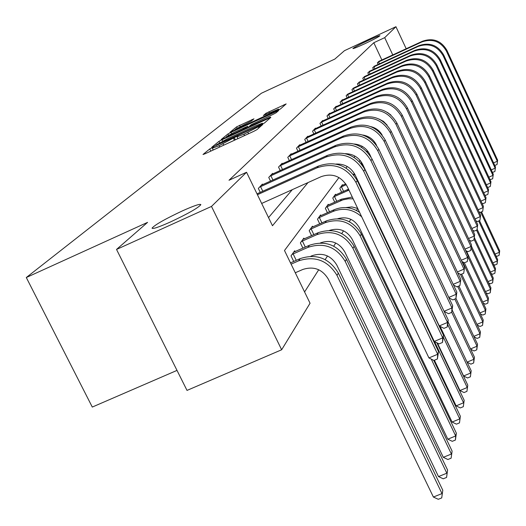 <?xml version="1.0" encoding="UTF-8"?>
<svg xmlns="http://www.w3.org/2000/svg" width="526" height="526" viewBox="0 0 526 526"><rect width="100%" height="100%" fill="white"/><g stroke="black" fill="none" stroke-linecap="round" stroke-linejoin="round"><path stroke-width="0.79" d="M212.017 147.74L209.736 148.95L203.003 154.493L205.035 153.789L253.624 131.415L256.905 129.666L262.803 124.458L243.9 134.248L237.009 136.845L238.061 135.866L236.569 136.425L219.079 145.689L212.346 148.22L213.477 147.195L212.017 147.74M364.525 43.862C373.769 39.483 378.898 36.774 379.917 35.729C379.246 35.597 375.354 37.175 368.239 40.449C359.08 44.789 353.965 47.491 352.893 48.556C353.505 48.714 357.384 47.149 364.525 43.862M170.279 222.044C188.012 213.701 198.21 207.901 200.866 204.66C200.182 203.615 194.048 205.679 182.483 210.847C165.085 219.02 154.94 224.78 152.047 228.133C152.54 229.264 158.615 227.232 170.279 222.044M253.959 118.837L236.569 126.871L230.013 132.289L277.439 110.539L280.463 108.941L286.157 103.918L265.965 113.281L263.381 115.516L278.55 109.099L270.344 113.531L240.507 127.318L235.122 129.376L251.329 121.039L253.959 118.837M338.968 177.551L284.487 250.507L310.051 303.232L281.653 349.764L187.013 390.41L116.529 249.442L147.582 222.366L26.3 277.524L261.376 93.253L334.825 59.083L344.458 50.68L395.94 26.708L406.197 48.754M116.529 249.442L211.485 206.422L246.543 172.265L272.475 225.733L307.999 182.588M381.883 59.99L373.802 42.724L229.001 180.26L246.543 172.265M373.802 42.724L384.703 37.648L395.94 26.708M222.103 139.699L218.941 141.376L211.8 147.254L213.806 146.55L261.363 124.629L264.565 122.926L270.831 117.397L222.103 139.699L222.754 141.034M221.157 139.554L227.962 133.952L231.045 132.328L278.675 110.493L276.117 112.761L273.047 114.392L251.224 124.675L249.357 126.286L251.441 125.49L270.377 117.055L221.196 139.64M26.3 277.524L92.287 407.065L177.006 370.396M268.53 217.6L292.298 189.656M260.245 192.365L258.325 188.407L262.408 184.1L262.691 184.685M270.535 181.135L268.74 177.42L272.58 173.37L272.843 173.922M280.22 170.575L278.537 167.084L282.153 163.27L282.403 163.783M289.353 160.627L287.775 157.34L291.187 153.737L291.417 154.223M297.979 151.238L296.493 148.141L299.721 144.735L299.938 145.196M306.139 142.368L304.738 139.436L307.795 136.214L307.999 136.648M313.871 133.972L312.549 131.198L315.449 128.14L315.639 128.554M321.208 126.01L319.959 123.38L322.708 120.48L322.892 120.868M328.185 118.449L326.994 115.957L329.611 113.195L329.782 113.57M334.812 111.262L333.688 108.895L336.173 106.272L336.344 106.62M341.131 104.424L340.059 102.169L342.433 99.67L342.59 100.006M347.153 97.908L346.134 95.758L347.791 94.016M352.9 91.695L351.933 89.644L353.511 87.974M358.397 85.758L357.476 83.798L359.679 81.911M363.65 80.077L362.769 78.21L364.88 76.401M368.687 74.646L367.845 72.858L369.863 71.128M373.506 69.445L372.704 67.729L374.637 66.072M378.135 64.455L377.366 62.811L379.22 61.22M304.58 291.95L318.723 269.746M325.186 259.601L327.501 255.958M333.734 246.175L335.752 243.005M341.768 233.564L343.517 230.809M349.33 221.683L350.842 219.309M356.464 210.485L357.733 208.493M293.725 261.461L291.016 255.866L294.685 250.784L295.079 251.612M302.91 248.154L300.379 242.9L303.824 238.127L304.199 238.896M311.563 235.635L309.189 230.704L312.444 226.2L312.792 226.93M319.729 223.846L317.5 219.197L320.571 214.943L320.899 215.634M327.448 212.714L325.344 208.329L328.25 204.305L328.559 204.956M334.753 202.194L332.767 198.046L335.522 194.239L335.812 194.857M341.676 192.233L339.803 188.308L342.413 184.698L342.689 185.277M354.498 173.823L354.274 173.356M360.034 160.298L359.212 161.436M366.957 151.501L366.569 151.251M380.955 133.63L380.443 132.552M281.653 349.764L211.485 206.422M375.617 128.476L375.308 128.89M369.134 137.154L368.647 137.812M362.263 146.353L361.579 147.28M354.978 156.117L354.064 157.34M347.226 166.492L346.062 168.05M392.784 54.954L384.703 37.648M216.14 145.012L259.206 125.306L262.395 123.216L255.524 125.819L227.278 138.844L216.14 145.012M234.99 131.96L226.482 136.569L231.959 134.485L242.683 129.534L247.7 126.26L234.99 131.96M295.277 272.77L302.766 269.483C313.72 265.946 322.247 269.174 328.342 279.175L433.385 497.037L441.991 493.585L336.995 275.4C327.836 260.37 315.035 255.524 298.584 260.857L291.102 264.151M442.787 490.232L441.722 497.918L442.787 490.232L338.349 273.106C329.237 258.148 316.501 253.322 300.136 258.634L290.483 262.882M441.722 497.918L438.289 499.292L433.385 497.037M261.665 203.45L321.255 176.618C332.379 172.903 341.026 176.157 347.193 186.368L428.933 357.93L437.678 354.254L355.977 182.437C346.726 167.09 333.747 162.212 317.04 167.801L257.438 194.725M438.513 351.552L437.422 358.982L437.678 354.254L438.513 351.552L357.253 180.589C348.048 165.322 335.134 160.463 318.513 166.032L257.004 193.831M437.422 358.982L433.924 360.448L428.933 357.93M310.8 256.261L312.03 255.721C322.655 252.27 330.92 255.399 336.818 265.104L438.493 476.576L446.837 473.203L345.214 261.429C336.351 246.852 323.944 242.157 307.993 247.351L293.14 253.913L296.25 260.344M447.587 470.053L446.567 477.444L447.587 470.053L346.483 259.272C337.666 244.761 325.324 240.093 309.446 245.261L293.699 252.151M292.015 254.479L293.14 253.913M446.567 477.444L443.234 478.791L438.493 476.576M320.387 242.94L320.742 242.788C331.051 239.429 339.066 242.46 344.786 251.875L443.293 457.318L451.393 454.03L352.933 248.298C344.352 234.149 332.314 229.599 316.83 234.662L302.404 241.046L305.317 247.089M452.097 451.065L451.124 458.185L452.097 451.065L354.123 246.273C345.589 232.183 333.609 227.659 318.197 232.696L302.904 239.409M301.319 241.598L302.404 241.046M451.124 458.185L447.889 459.5L443.293 457.318M259.443 187.23L260.574 186.664L262.776 191.221M335.93 164.053C344.596 163.704 351.013 167.373 355.182 175.04L434.266 341.433L442.747 337.856L363.703 171.22C354.754 156.34 342.176 151.626 325.982 157.057L260.574 186.664M443.53 335.318L442.478 342.472L442.747 337.856L443.53 335.318L364.893 169.484C355.99 154.683 343.478 149.989 327.363 155.4L261.317 185.257M442.478 342.472L439.092 343.899L434.266 341.433M269.785 176.315L270.883 175.769L272.948 180.037M345.247 153.677C353.143 153.829 358.956 157.405 362.684 164.408L439.276 325.936L447.501 322.445L370.955 160.686C362.282 146.261 350.092 141.685 334.378 146.971L270.883 175.769M448.237 320.064L447.238 326.955L447.501 322.445L448.237 320.064L372.073 159.062C363.453 144.696 351.315 140.153 335.68 145.413L271.548 174.454M447.238 326.955L443.951 328.349L439.276 325.936M329.355 230.434C339.25 227.442 346.89 230.441 352.282 239.429L447.817 439.177L455.687 435.962L456.358 433.161L361.323 234.031C353.045 220.341 341.413 215.956 326.436 220.867L311.57 227.403M310.077 229.474L311.129 228.941L313.864 234.616M456.358 433.161L455.417 440.038L455.687 435.962L360.198 235.944C351.874 222.196 340.19 217.784 325.147 222.715L311.129 228.941M455.417 440.038L452.275 441.321L447.817 439.177M359.587 212.386C351.467 207.047 343.005 206.159 334.207 209.71L319.742 216.087M318.335 218.034L319.361 217.521L321.925 222.866M361.704 216.824C353.071 209.203 343.504 207.415 332.991 211.452L319.361 217.521M337.83 218.671C347.206 216.239 354.379 219.25 359.35 227.686L452.09 422.049L459.744 418.906L431.261 359.1M459.474 422.904L460.375 416.263L459.474 422.904L456.417 424.153L452.09 422.049M460.375 416.263L433.759 360.363M352.282 197.059L341.552 199.163L327.468 205.39M326.14 207.231L327.133 206.731L329.552 211.781M353.13 198.841L348.455 198.769L342.991 199.834L327.133 206.731M345.865 207.586L351.828 206.922L357.7 208.421M434.417 360.238L456.127 405.855L463.577 402.784L434.476 341.545M463.307 406.703L464.175 400.279L463.307 406.703L460.329 407.926L456.127 405.855M464.175 400.279L436.843 342.748M368.91 203.917L367.93 203.056M372.224 210.893L370.468 208.395M279.523 166.045L280.588 165.512L282.521 169.53M444.095 311.3L451.985 307.94L377.773 150.784C369.37 136.773 357.535 132.342 342.275 137.483L280.588 165.512M452.676 305.698L451.716 312.352L451.985 307.94L452.676 305.698L378.825 149.252C370.468 135.307 358.693 130.895 343.498 136.017L281.186 164.29M354.11 143.999C361.217 144.597 366.431 148.062 369.745 154.401L370.889 156.82M451.716 312.352L448.52 313.706L444.154 311.431M288.702 156.36L289.734 155.847L291.549 159.628M448.777 297.433L456.206 294.264L384.197 141.455C376.044 127.838 364.551 123.531 349.718 128.548L289.734 155.847M456.864 292.147L455.937 298.577L456.206 294.264L456.864 292.147L385.196 140.008C377.083 126.45 365.642 122.17 350.875 127.16L290.267 154.703M362.585 134.985C368.877 135.971 373.486 139.298 376.392 144.979L376.57 145.354M455.937 298.577L452.833 299.899L448.98 297.867M297.374 147.208L298.373 146.715L300.083 150.278M453.188 284.342L460.197 281.344L390.266 132.644C382.349 119.402 371.172 115.22 356.746 120.112L298.373 146.715M460.815 279.339L459.928 285.559L460.815 279.339L391.206 131.283C383.322 118.094 372.198 113.932 357.838 118.804L298.853 145.649M370.764 126.621C375.761 127.805 379.548 130.612 382.139 135.05M459.928 285.559L456.91 286.854L453.524 285.053M348.528 189.169L334.779 195.264M333.517 197.013L334.483 196.527L336.765 201.294M348.975 190.116L334.483 196.527M366.057 199.117L366.878 199.656M437.395 343.031L459.954 390.522L467.213 387.517L443.313 337.127M466.937 391.357L467.772 385.144L466.937 391.357L464.037 392.554L459.954 390.522M467.772 385.144L439.841 326.232M378.365 197.474L377.819 196.75M360.994 187.276L360.402 187.217M361.875 189.123L361.257 189.012M305.573 138.562L306.546 138.075L308.157 141.448M457.35 271.962L463.978 269.115L395.999 124.32C388.3 111.427 377.431 107.363 363.387 112.13L306.546 138.075M464.563 267.221L463.708 273.244L464.563 267.221L396.887 123.025C389.227 110.19 378.404 106.147 364.419 110.894L306.974 137.082M378.819 118.955L383.441 121.368L387.103 125.096M463.708 273.244L460.763 274.506L457.798 272.915M345.786 183.896L341.709 185.665M340.513 187.322L341.453 186.848L343.61 191.372M346.286 184.685L341.453 186.848M375.669 192.207L376.097 192.694M440.045 326.337L463.584 375.978L470.652 373.033L447.705 324.549M470.382 376.807L471.191 370.784L470.382 376.807L467.555 377.977L463.584 375.978M471.191 370.784L448.027 321.84M357.042 178.958L356.516 179.142M357.529 179.977L357.022 180.116M313.338 130.363L314.285 129.896L315.81 133.085M461.282 260.238L467.555 257.536L401.423 116.437C393.941 103.878 383.362 99.927 369.679 104.575L314.285 129.896M468.107 255.735L467.285 261.573L468.107 255.735L402.272 115.207C394.816 102.708 384.282 98.77 370.652 103.405L314.666 128.962M387.353 112.38L390.871 114.99M467.285 261.573L464.419 262.809L461.835 261.409M354.537 173.804L353.281 174.369M354.958 174.579L353.853 175.079M467.095 362.138L473.919 359.284L474.432 357.147L473.65 362.986L470.895 364.137L467.134 362.223M473.65 362.986L473.919 359.284L451.729 312.306M474.432 357.147L452.163 310.005M320.709 122.591L321.629 122.131L323.069 125.155M465.004 249.114L470.948 246.543L406.572 108.954C399.287 96.718 388.977 92.872 375.643 97.415L321.629 122.131M471.474 244.833L470.678 250.501L471.474 244.833L407.374 107.797C400.122 95.607 389.851 91.774 376.57 96.304L321.971 121.256M470.678 250.501L467.884 251.704L465.655 250.488M362.638 164.309L361.96 164.612M362.999 165.065L362.467 165.309M470.546 348.929L477.029 346.213L477.516 344.175L476.76 349.843L474.071 350.973L470.691 349.238M476.76 349.843L477.029 346.213L454.793 299.064M477.516 344.175L455.97 298.479M327.705 115.201L328.605 114.76L329.973 117.627M468.534 238.541L474.176 236.095L411.463 101.86C404.369 89.92 394.316 86.172 381.304 90.61L328.605 114.76M474.676 234.471L473.906 239.974L474.676 234.471L412.226 100.755C405.158 88.868 395.144 85.133 382.185 89.551L328.908 113.938M473.906 239.974L471.184 241.158L469.264 240.106M359.462 161.088L360.33 160.654L362.164 164.52M473.827 336.357L479.988 333.767L480.448 331.827L479.725 337.337L477.095 338.435L474.071 336.864M479.725 337.337L479.988 333.767L457.738 286.499M480.448 331.827L458.882 286.006M334.365 108.178L335.24 107.745L336.535 110.473M471.881 228.494L477.24 226.16L416.112 95.107C409.195 83.463 399.385 79.807 386.689 84.147L335.24 107.745M477.72 224.615L476.977 229.961L477.72 224.615L416.835 94.055C409.945 82.451 400.181 78.815 387.53 83.141L335.509 106.975M476.977 229.961L474.314 231.118L472.69 230.217M367.753 151.14L366.859 151.541M368.213 151.764L367.411 152.126M476.944 324.378L482.809 321.905L483.249 320.058L482.546 325.41L479.982 326.488L477.273 325.075M482.546 325.41L482.809 321.905L460.454 274.342M483.249 320.058L461.664 274.118M340.703 101.492L341.565 101.064L342.794 103.661M475.063 218.921L480.166 216.699L420.537 88.684C413.791 77.309 404.218 73.745 391.817 77.986L341.565 101.064M480.619 215.226L479.903 220.427L480.619 215.226L421.227 87.684C414.508 76.349 404.967 72.798 392.62 77.026L341.795 100.341M479.903 220.427L477.306 221.558L475.938 220.802M375.143 142.756L374.696 142.96M375.531 143.374L375.183 143.532M479.909 312.95L485.505 310.583L485.919 308.821L485.235 314.029L482.73 315.087L480.317 313.818M485.235 314.029L485.505 310.583L462.624 261.836M485.919 308.821L464.307 262.75M346.752 95.107L347.587 94.7L348.758 97.172M478.095 209.795L482.953 207.671L424.752 82.556C418.17 71.444 408.82 67.966 396.703 72.121L347.587 94.7M483.387 206.264L482.69 211.327L483.387 206.264L425.409 81.602C418.854 70.53 409.537 67.065 397.465 71.201L348.528 93.707M482.69 211.327L480.153 212.438L479.028 211.807M482.737 302.036L488.075 299.774L488.476 298.084L487.812 303.154L485.36 304.192L483.216 303.061M487.812 303.154L488.075 299.774L467.976 256.879M488.476 298.084L466.358 250.876M352.519 89.019L353.34 88.618L354.452 90.978M480.981 201.09L485.616 199.058L428.775 76.717C422.345 65.849 413.212 62.456 401.371 66.519L353.34 88.618M486.031 197.71L485.353 202.641L486.031 197.71L429.407 75.803C423.003 64.981 413.896 61.595 402.094 65.645L354.235 87.671M485.353 202.641L482.868 203.733L481.974 203.227M485.439 291.601L490.534 289.431L490.916 287.821L490.271 292.758L487.872 293.778L485.985 292.772M490.271 292.758L490.534 289.431L471.112 247.93M490.916 287.821L471.342 245.977M358.035 83.207L358.831 82.812L359.896 85.067M483.729 192.766L488.154 190.826L432.622 71.135C426.336 60.51 417.407 57.189 405.822 61.167L358.831 82.812M488.555 189.538L487.898 194.344L488.555 189.538L433.22 70.26C426.961 59.675 418.058 56.367 406.519 60.332L358.982 82.207M487.898 194.344L485.472 195.409L484.775 195.014M488.016 281.614L492.882 279.536L493.25 277.991L492.625 282.804L490.278 283.81L488.621 282.916M492.625 282.804L492.882 279.536L474.104 239.343M493.25 277.991L474.32 237.476M363.308 77.638L364.091 77.256L365.103 79.413M486.359 184.804L490.587 182.949L436.297 65.796C430.156 55.401 421.418 52.153 410.083 56.052L364.091 77.256M490.968 181.713L490.331 186.401L490.968 181.713L436.869 64.961C430.748 54.599 422.043 51.364 410.747 55.256L364.216 76.684M490.331 186.401L487.957 187.447L487.451 187.157M490.475 272.054L495.137 270.055L495.492 268.576L494.881 273.27L492.579 274.256L491.139 273.474M494.881 273.27L495.137 270.055L476.523 230.164M495.492 268.576L477.174 229.31M368.358 72.312L369.12 71.937L370.087 74.002M488.871 177.19L492.921 175.401L439.815 60.687C433.805 50.509 425.258 47.333 414.159 51.16L369.12 71.937M493.283 174.224L492.665 178.801L493.283 174.224L440.361 59.885C434.377 49.746 425.856 46.577 414.797 50.391L369.226 71.398M492.665 178.801L490.002 179.629M492.836 262.882L497.3 260.968L497.642 259.542L497.044 264.124L494.795 265.091L493.552 264.414M497.044 264.124L497.3 260.968L478.66 220.966M497.642 259.542L479.495 220.604M373.197 67.21L373.94 66.841L374.867 68.814M491.277 169.885L495.15 168.175L443.181 55.789C437.303 45.828 428.933 42.718 418.065 46.466L373.94 66.841M495.499 167.044L494.9 171.509L495.499 167.044L443.707 55.026C437.856 45.091 429.505 41.995 418.676 45.736L374.032 66.329M494.9 171.509L492.448 172.416M495.091 254.084L499.378 252.243L499.7 250.876L499.121 255.353L496.912 256.3L495.854 255.721M499.121 255.353L499.378 252.243L480.725 212.188M499.7 250.876L481.527 211.833M377.839 62.311L378.569 61.95L379.456 63.85M493.579 162.882L497.294 161.239L446.416 51.101C440.663 41.337 432.457 38.293 421.806 41.968L378.569 61.95M497.629 160.154L497.044 164.52L497.629 160.154L446.922 50.364C441.189 40.633 433.01 37.596 422.398 41.265L378.635 61.47M497.044 164.52L494.782 165.486M210.801 151.133L209.736 148.95M259.561 127.331L259.029 126.227M235.365 139.824L234.3 137.628M219.73 147.024L219.079 145.689M223.721 145.183L223.07 143.848M234.432 140.251L233.491 138.312M244.544 135.596L243.9 134.248M248.568 133.742L247.917 132.401M258.805 127.996L258.273 126.891M269.056 118.975L268.687 118.205M219.585 142.697L218.941 141.376M261.626 124.504L261.442 124.123M262.527 124.07L262.224 123.439M228.56 135.182L227.962 133.952M231.644 133.565L231.045 132.328M276.932 112.045L276.571 111.302M246.01 128.298L245.813 127.877M248.121 127.325L247.641 126.325M266.439 114.26L265.965 113.281M269.49 112.853L268.944 111.709M284.441 105.443L284.093 104.707M237.134 128.042L236.569 126.871M240.139 126.477L239.567 125.293M252.329 120.204L252.007 119.54M298.584 260.857L300.136 258.634M336.995 275.4L338.349 273.106M317.04 167.801L318.513 166.032M355.977 182.437L357.253 180.589M307.993 247.351L309.446 245.261M345.214 261.429L346.483 259.272M316.83 234.662L318.197 232.696M352.933 248.298L354.123 246.273M325.982 157.057L327.363 155.4M363.703 171.22L364.893 169.484M334.378 146.971L335.68 145.413M370.955 160.686L372.073 159.062M325.147 222.715L326.436 220.867M360.198 235.944L361.323 234.031M332.991 211.452L334.207 209.71M340.401 200.814L341.552 199.163M342.275 137.483L343.498 136.017M377.773 150.784L378.825 149.252M349.718 128.548L350.875 127.16M384.197 141.455L385.196 140.008M356.746 120.112L357.838 118.804M390.266 132.644L391.206 131.283M347.41 190.747L348.501 189.182M363.387 112.13L364.419 110.894M395.999 124.32L396.887 123.025M369.679 104.575L370.652 103.405M401.423 116.437L402.272 115.207M375.643 97.415L376.57 96.304M406.572 108.954L407.374 107.797M381.304 90.61L382.185 89.551M411.463 101.86L412.226 100.755M386.689 84.147L387.53 83.141M416.112 95.107L416.835 94.055M391.817 77.986L392.62 77.026M420.537 88.684L421.227 87.684M396.703 72.121L397.465 71.201M424.752 82.556L425.409 81.602M401.371 66.519L402.094 65.645M428.775 76.717L429.407 75.803M405.822 61.167L406.519 60.332M432.622 71.135L433.22 70.26M410.083 56.052L410.747 55.256M436.297 65.796L436.869 64.961M414.159 51.16L414.797 50.391M439.815 60.687L440.361 59.885M418.065 46.466L418.676 45.736M443.181 55.789L443.707 55.026M421.806 41.968L422.398 41.265M446.416 51.101L446.922 50.364M213.221 150.022L212.366 148.266M237.89 138.66L237.035 136.885M216.265 145.419L216.094 145.077M262.75 123.958L262.395 123.216M249.541 126.667L249.357 126.299M226.772 137.174L226.496 136.602M248.2 127.285L247.7 126.26M235.398 129.961L235.135 129.409M278.898 109.835L278.55 109.099"/></g></svg>
